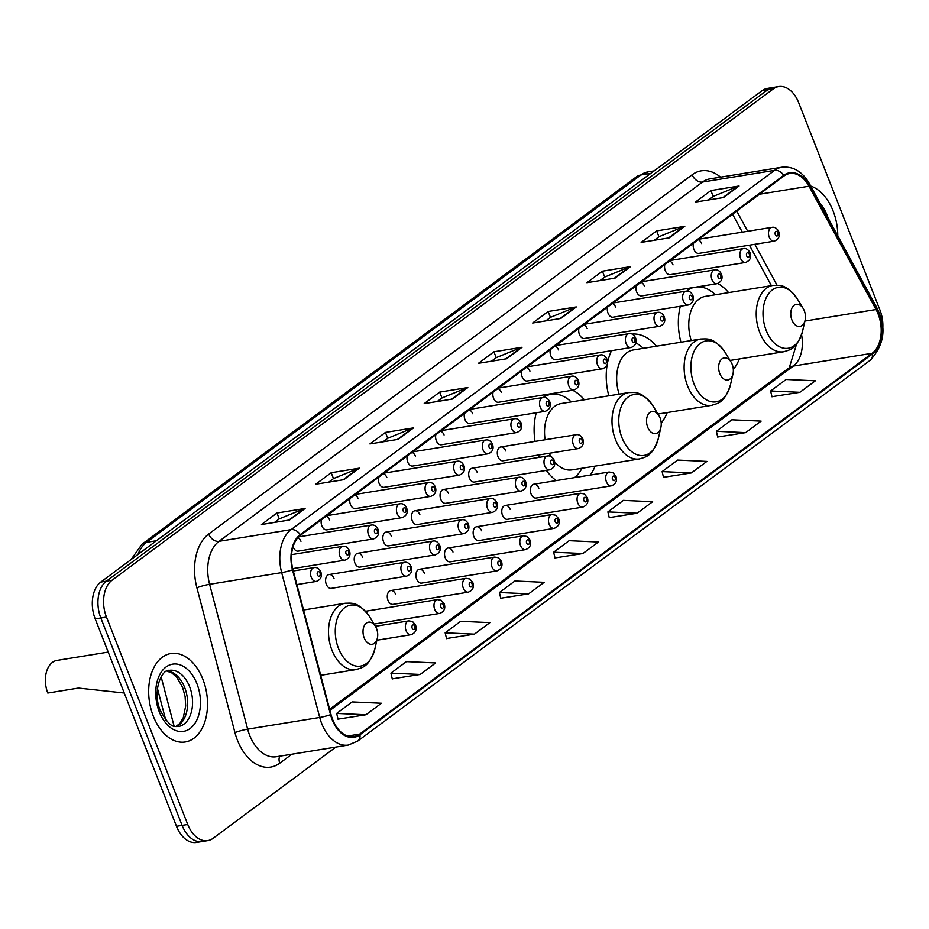 <?xml version="1.0" encoding="UTF-8"?>
<svg xmlns="http://www.w3.org/2000/svg" width="929" height="929" viewBox="0 0 929 929"><rect width="100%" height="100%" fill="white"/><g stroke="black" fill="none" stroke-linecap="round" stroke-linejoin="round"><path stroke-width="1.39" d="M584.364 399.784A49.469 31.934 80.8 0 0 572.647 390.226M546.182 394.523A49.469 31.934 80.8 0 0 543.628 397.415M536.277 412.755A49.469 31.934 80.8 0 0 535.023 441.403M538.472 455.024A49.469 31.934 80.8 0 0 539.226 457.045A49.469 31.934 80.8 0 0 539.331 457.323M656.478 346.192A49.469 31.934 80.8 0 0 632.103 334.115M611.526 350.674A49.469 31.934 80.8 0 0 607.543 362.74M607.206 364.516A49.469 31.934 80.8 0 0 608.832 395.812M728.591 292.6A49.469 31.934 80.8 0 0 717.757 283.519M689.655 288.129A49.469 31.934 80.8 0 0 687.228 291.079M680.33 306.268A49.469 31.934 80.8 0 0 680.945 342.22M673.026 264.87A7.002 4.517 80.8 0 0 669.6 260.991M664.804 264.568A7.002 4.517 80.8 0 0 665.28 270.618A7.002 4.517 80.8 0 0 670.274 274.659L745.581 262.442A7.002 4.517 -99.2 0 1 740.576 258.413A7.002 4.517 -99.2 0 1 743.339 248.624L670.32 260.457M644.401 286.132A7.002 4.517 80.8 0 0 640.987 282.265M636.179 285.83A7.002 4.517 80.8 0 0 636.655 291.892A7.002 4.517 80.8 0 0 641.649 295.921L716.956 283.705A7.002 4.517 -99.2 0 1 711.962 279.675A7.002 4.517 -99.2 0 1 714.715 269.886L641.707 281.731M615.788 307.394A7.002 4.517 80.8 0 0 612.362 303.528M607.566 307.093A7.002 4.517 80.8 0 0 608.03 313.154A7.002 4.517 80.8 0 0 613.035 317.184L688.343 304.967A7.002 4.517 -99.2 0 1 683.338 300.938A7.002 4.517 -99.2 0 1 686.101 291.149L613.082 302.993M587.163 328.657A7.002 4.517 80.8 0 0 583.749 324.79M578.941 328.355A7.002 4.517 80.8 0 0 579.417 334.417A7.002 4.517 80.8 0 0 584.411 338.458L659.718 326.242A7.002 4.517 -99.2 0 1 654.724 322.2A7.002 4.517 -99.2 0 1 657.477 312.411L584.469 324.256M558.55 349.931A7.002 4.517 80.8 0 0 555.124 346.064M550.328 349.629A7.002 4.517 80.8 0 0 550.792 355.691A7.002 4.517 80.8 0 0 555.797 359.72L631.105 347.504A7.002 4.517 -99.2 0 1 626.1 343.475A7.002 4.517 -99.2 0 1 628.852 333.685L555.844 345.53M529.925 371.194A7.002 4.517 80.8 0 0 526.511 367.327M521.703 370.892A7.002 4.517 80.8 0 0 522.179 376.953A7.002 4.517 80.8 0 0 527.173 380.983L602.48 368.767A7.002 4.517 -99.2 0 1 597.486 364.737A7.002 4.517 -99.2 0 1 600.239 354.948L527.231 366.792M501.312 392.456A7.002 4.517 80.8 0 0 497.886 388.589M493.09 392.154A7.002 4.517 80.8 0 0 493.554 398.216A7.002 4.517 80.8 0 0 498.559 402.245L573.855 390.041A7.002 4.517 -99.2 0 1 568.862 385.999A7.002 4.517 -99.2 0 1 571.614 376.21L498.606 388.055M472.687 413.73A7.002 4.517 80.8 0 0 469.273 409.852M464.465 413.428A7.002 4.517 80.8 0 0 464.941 419.49A7.002 4.517 80.8 0 0 469.935 423.519L545.242 411.303A7.002 4.517 -99.2 0 1 540.248 407.274A7.002 4.517 -99.2 0 1 543 397.484L469.993 409.317M444.074 434.993A7.002 4.517 80.8 0 0 440.648 431.126M435.852 434.691A7.002 4.517 80.8 0 0 436.316 440.752A7.002 4.517 80.8 0 0 441.321 444.782L516.617 432.566A7.002 4.517 -99.2 0 1 511.624 428.536A7.002 4.517 -99.2 0 1 514.376 418.747L441.368 430.591M415.449 456.255A7.002 4.517 80.8 0 0 412.035 452.388M407.227 455.953A7.002 4.517 80.8 0 0 407.703 462.015A7.002 4.517 80.8 0 0 412.697 466.044L488.004 453.828A7.002 4.517 -99.2 0 1 483.01 449.799A7.002 4.517 -99.2 0 1 485.762 440.009L412.755 451.854M386.836 477.529A7.002 4.517 80.8 0 0 383.41 473.651M378.614 477.227A7.002 4.517 80.8 0 0 379.078 483.277A7.002 4.517 80.8 0 0 384.072 487.319L459.379 475.102A7.002 4.517 -99.2 0 1 454.386 471.073A7.002 4.517 -99.2 0 1 457.138 461.283L384.13 473.116M358.211 498.792A7.002 4.517 80.8 0 0 354.797 494.925M349.989 498.49A7.002 4.517 80.8 0 0 350.465 504.552A7.002 4.517 80.8 0 0 355.459 508.581L430.766 496.365A7.002 4.517 -99.2 0 1 425.772 492.335A7.002 4.517 -99.2 0 1 428.524 482.546L355.517 494.391M329.598 520.054A7.002 4.517 80.8 0 0 326.172 516.187M321.376 519.752A7.002 4.517 80.8 0 0 321.84 525.814A7.002 4.517 80.8 0 0 326.834 529.844L402.141 517.627A7.002 4.517 -99.2 0 1 397.147 513.598A7.002 4.517 -99.2 0 1 399.9 503.808L326.892 515.653M300.973 541.317A7.002 4.517 80.8 0 0 297.942 537.624M293.076 546.67A7.002 4.517 80.8 0 0 293.227 547.076A7.002 4.517 80.8 0 0 298.221 551.118L373.528 538.901A7.002 4.517 -99.2 0 1 368.534 534.86A7.002 4.517 -99.2 0 1 371.286 525.071L298.662 536.857M701.639 243.595A7.002 4.517 80.8 0 0 698.225 239.728M693.417 243.293A7.002 4.517 80.8 0 0 693.893 249.355A7.002 4.517 80.8 0 0 698.887 253.385L774.194 241.168A7.002 4.517 -99.2 0 1 769.2 237.139A7.002 4.517 -99.2 0 1 771.953 227.35L698.945 239.194M505.771 450.983A7.002 4.517 80.8 0 0 500.777 446.954A7.002 4.517 80.8 0 0 498.014 456.743A7.002 4.517 80.8 0 0 503.019 460.772L578.326 448.568A7.002 4.517 -99.2 0 1 573.321 444.526A7.002 4.517 -99.2 0 1 576.073 434.737L500.777 446.954M477.146 472.257A7.002 4.517 80.8 0 0 472.153 468.228A7.002 4.517 80.8 0 0 469.4 478.017A7.002 4.517 80.8 0 0 474.394 482.046L549.701 469.83A7.002 4.517 -99.2 0 1 544.708 465.801A7.002 4.517 -99.2 0 1 547.46 456.011L472.153 468.228M448.533 493.52A7.002 4.517 80.8 0 0 443.539 489.49A7.002 4.517 80.8 0 0 440.776 499.279A7.002 4.517 80.8 0 0 445.781 503.309L521.088 491.093A7.002 4.517 -99.2 0 1 516.083 487.063A7.002 4.517 -99.2 0 1 518.835 477.274L443.539 489.49M419.908 514.782A7.002 4.517 80.8 0 0 414.915 510.753A7.002 4.517 80.8 0 0 412.162 520.542A7.002 4.517 80.8 0 0 417.156 524.571L492.463 512.367A7.002 4.517 -99.2 0 1 487.47 508.326A7.002 4.517 -99.2 0 1 490.222 498.536L414.915 510.753M391.295 536.056A7.002 4.517 80.8 0 0 386.29 532.015A7.002 4.517 80.8 0 0 383.538 541.804A7.002 4.517 80.8 0 0 388.543 545.846L463.838 533.629A7.002 4.517 -99.2 0 1 458.845 529.6A7.002 4.517 -99.2 0 1 461.597 519.81L386.29 532.015M362.67 557.319A7.002 4.517 80.8 0 0 357.677 553.289A7.002 4.517 80.8 0 0 354.924 563.079A7.002 4.517 80.8 0 0 359.918 567.108L435.225 554.892A7.002 4.517 -99.2 0 1 430.232 550.862A7.002 4.517 -99.2 0 1 432.984 541.073L357.677 553.289M334.057 578.581A7.002 4.517 80.8 0 0 329.052 574.552A7.002 4.517 80.8 0 0 326.3 584.341A7.002 4.517 80.8 0 0 331.305 588.371L406.6 576.154A7.002 4.517 -99.2 0 1 401.607 572.125A7.002 4.517 -99.2 0 1 404.359 562.335L329.052 574.552M538.843 488.248A7.002 4.517 80.8 0 0 533.85 484.218A7.002 4.517 80.8 0 0 531.098 494.007A7.002 4.517 80.8 0 0 536.091 498.037L611.398 485.821A7.002 4.517 -99.2 0 1 606.405 481.791A7.002 4.517 -99.2 0 1 609.157 472.002L612.896 472.675L615.915 476.252C617.413 480.839 615.904 484.032 611.398 485.821M510.23 509.51A7.002 4.517 80.8 0 0 505.237 505.481A7.002 4.517 80.8 0 0 502.484 515.27A7.002 4.517 80.8 0 0 507.478 519.311L582.785 507.095A7.002 4.517 -99.2 0 1 577.78 503.053A7.002 4.517 -99.2 0 1 580.544 493.264L584.283 493.938L587.302 497.514C588.8 502.101 587.291 505.295 582.785 507.095M481.605 530.784A7.002 4.517 80.8 0 0 476.612 526.755A7.002 4.517 80.8 0 0 473.86 536.544A7.002 4.517 80.8 0 0 478.853 540.573L554.16 528.357A7.002 4.517 -99.2 0 1 549.167 524.328A7.002 4.517 -99.2 0 1 551.919 514.538L555.658 515.212L558.677 518.788C560.175 523.364 558.666 526.557 554.16 528.357M452.992 552.047A7.002 4.517 80.8 0 0 447.999 548.017A7.002 4.517 80.8 0 0 445.246 557.806A7.002 4.517 80.8 0 0 450.24 561.836L525.547 549.62A7.002 4.517 -99.2 0 1 520.542 545.59A7.002 4.517 -99.2 0 1 523.306 535.801L527.045 536.474L530.053 540.051C531.562 544.638 530.053 547.82 525.547 549.62M424.367 573.309A7.002 4.517 80.8 0 0 419.374 569.28A7.002 4.517 80.8 0 0 416.622 579.069A7.002 4.517 80.8 0 0 421.615 583.098L496.922 570.894A7.002 4.517 -99.2 0 1 491.929 566.853A7.002 4.517 -99.2 0 1 494.681 557.063L498.42 557.737L501.439 561.313C502.937 565.9 501.428 569.094 496.922 570.894M395.754 594.583A7.002 4.517 80.8 0 0 390.761 590.542A7.002 4.517 80.8 0 0 387.997 600.343A7.002 4.517 80.8 0 0 393.002 604.373L468.309 592.156A7.002 4.517 -99.2 0 1 463.304 588.127A7.002 4.517 -99.2 0 1 466.056 578.337L469.807 579.011L472.815 582.576C474.313 587.163 472.815 590.356 468.309 592.156M661.204 423.032A49.469 31.934 80.8 0 0 667.243 412.534M546.333 470.376A49.469 31.934 80.8 0 0 556.274 480.583M590.275 475.067A49.469 31.934 80.8 0 0 595.117 466.126M733.318 369.44A49.469 31.934 80.8 0 0 739.356 358.942M882.55 330.654A28.009 18.081 80.8 0 0 879.972 310.112L798.685 102.689A28.009 18.081 80.8 0 0 778.699 86.56L767.447 88.383A28.009 18.081 80.8 0 0 762.012 90.728L100.773 582.077A28.009 18.081 80.8 0 0 95.188 618.888L176.487 826.311A28.009 18.081 80.8 0 0 196.46 842.44L202.092 841.535A28.009 18.081 80.8 0 1 182.107 825.405A28.009 18.081 80.8 0 0 202.092 841.535L207.724 840.617A28.009 18.081 80.8 0 0 213.159 838.272L335.903 747.067M773.079 87.465A28.009 18.081 80.8 0 0 767.644 89.811L106.405 581.159A28.009 18.081 80.8 0 0 100.82 617.971L182.107 825.405L100.82 617.971A28.009 18.081 80.8 0 1 106.405 581.159L767.644 89.811A28.009 18.081 80.8 0 1 773.079 87.465M833.127 211.011A44.813 28.927 80.8 0 0 810.715 186.055A44.813 28.927 80.8 0 1 833.127 211.011A44.813 28.927 80.8 0 1 837.772 235.838A44.813 28.927 80.8 0 0 833.127 211.011M202.894 679.32A44.813 28.927 80.8 0 0 170.913 653.517A44.813 28.927 80.8 0 0 153.297 716.166A44.813 28.927 80.8 0 0 185.266 741.969A44.813 28.927 80.8 0 0 202.894 679.32A44.813 28.927 80.8 0 0 170.913 653.517A44.813 28.927 80.8 0 0 153.297 716.166A44.813 28.927 80.8 0 0 185.266 741.969A44.813 28.927 80.8 0 0 202.894 679.32M878.114 314.014A29.867 19.277 -99.2 0 1 872.157 353.287L359.697 734.073A29.867 19.277 -99.2 0 1 353.903 736.581A29.867 19.277 -99.2 0 1 331.003 714.506L292.949 569.674A29.867 19.277 -99.2 0 1 300.485 535.278L783.983 176.011A29.867 19.277 -99.2 0 1 789.766 173.502A29.867 19.277 -99.2 0 1 808.996 186.206L876.024 309.52A29.867 19.277 -99.2 0 1 878.114 314.014M878.52 313.712A30.622 19.764 80.8 0 0 876.384 309.102L809.356 185.788A30.622 19.764 80.8 0 0 783.716 175.337L300.218 534.605A30.622 19.764 80.8 0 0 292.496 569.849L330.55 714.691A30.622 19.764 80.8 0 0 359.953 734.746L872.412 353.961A30.622 19.764 80.8 0 0 878.52 313.712M338.028 719.139L365.933 714.761L381.436 703.241L352.161 701.918L336.67 713.426L338.063 719.278M392.27 678.832L420.175 674.454L435.678 662.934L406.414 661.611L390.912 673.13L392.305 678.971M446.512 638.525L474.417 634.147L489.92 622.627L460.656 621.304L445.154 632.823L446.547 638.664M500.766 598.218L528.659 593.84L544.162 582.32L514.898 580.997L499.396 592.516L500.789 598.357M771.976 396.695L799.881 392.317L815.372 380.797L786.108 379.473L770.606 390.981L772.011 396.834M717.734 437.002L745.639 432.624L761.13 421.104L731.866 419.78L716.364 431.288L717.757 437.141M663.492 477.309L691.397 472.919L706.888 461.411L677.624 460.087L662.122 471.595L663.515 477.448M609.25 517.616L637.155 513.226L652.646 501.718L623.382 500.383L607.88 511.902L609.273 517.755M555.008 557.923L582.913 553.533L598.404 542.013L569.14 540.69L553.638 552.209L555.031 558.05M778.699 86.56A28.009 18.081 80.8 0 0 773.276 88.905L112.037 580.242A28.009 18.081 80.8 0 0 106.452 617.053L187.739 824.487A28.009 18.081 80.8 0 0 207.724 840.617M398.088 439.359L369.939 443.934L385.43 432.415L413.591 427.851L398.088 439.359M343.846 479.666L315.697 484.23L331.188 472.722L359.349 468.158L343.846 479.666M289.604 519.973L261.455 524.537L276.947 513.029L305.095 508.453L289.604 519.973M560.814 318.45L532.665 323.013L548.156 311.494L576.317 306.93L560.814 318.45M615.056 278.143L586.907 282.706L602.398 271.187L630.559 266.623L615.056 278.143M669.298 237.836L641.149 242.399L656.64 230.891L684.801 226.316L669.298 237.836M723.54 197.529L695.391 202.092L710.882 190.584L739.043 186.009L723.54 197.529M452.33 399.052L424.181 403.627L439.672 392.108L467.833 387.544L452.33 399.052M506.572 358.757L478.423 363.32L493.914 351.801L522.075 347.237L506.572 358.757M493.914 351.801L496.225 357.677M491.487 361.195L496.341 357.595L521.134 347.492A7.467 5.411 53.4 0 1 522.075 347.237M439.672 392.108L441.983 397.984M437.245 401.502L442.099 397.902L466.892 387.799A7.467 5.411 53.4 0 1 467.833 387.544M710.882 190.584L713.193 196.46M708.455 199.979L713.309 196.367L738.102 186.276A7.467 5.411 53.4 0 1 739.043 186.009M656.64 230.891L658.951 236.767M654.213 240.286L659.067 236.674L683.86 226.583A7.467 5.411 53.4 0 1 684.801 226.316M602.398 271.187L604.709 277.074M599.971 280.593L604.825 276.981L629.618 266.89A7.467 5.411 53.4 0 1 630.559 266.623M548.156 311.494L550.467 317.37M545.729 320.888L550.583 317.288L575.376 307.197A7.467 5.411 53.4 0 1 576.317 306.93M276.947 513.029L279.257 518.905M274.519 522.423L279.374 518.812L304.166 508.72A7.467 5.411 53.4 0 1 305.095 508.453M331.188 472.722L333.499 478.598M328.761 482.116L333.616 478.505L358.408 468.413A7.467 5.411 53.4 0 1 359.349 468.158M385.43 432.415L387.741 438.291M383.003 441.809L387.857 438.198L412.65 428.106A7.467 5.411 53.4 0 1 413.591 427.851M582.913 553.533L553.638 552.209M637.155 513.226L607.88 511.902M691.397 472.919L662.122 471.595M745.639 432.624L716.364 431.288M799.881 392.317L770.606 390.981M528.659 593.84L499.396 592.516M474.417 634.147L445.154 632.823M420.175 674.454L390.912 673.13M365.933 714.761L336.67 713.426M791.914 319.982A11.206 7.235 80.8 0 0 799.033 326.485A11.206 7.235 80.8 0 0 805.095 320.308A11.206 7.235 80.8 0 0 804.305 310.762A11.206 7.235 80.8 0 0 803.179 308.486A11.206 7.235 80.8 0 0 793.424 305.885A11.206 7.235 80.8 0 0 791.914 319.982M690.711 287.967A44.337 28.625 80.8 0 0 689.469 288.338M715.446 294.737A44.337 28.625 80.8 0 0 697.098 286.933M693.522 287.502A44.337 28.625 80.8 0 0 688.18 289.836M730.078 360.452L783.681 351.754A33.607 21.692 80.8 0 1 759.701 332.408A33.607 21.692 80.8 0 1 772.928 285.412L705.459 296.351A33.607 21.692 80.8 0 0 691.246 340.548M719.789 373.563A11.206 7.235 80.8 0 0 726.919 380.077A11.206 7.235 80.8 0 0 732.981 373.899A11.206 7.235 80.8 0 0 732.191 364.354A11.206 7.235 80.8 0 0 731.065 362.066A11.206 7.235 80.8 0 0 721.31 359.465A11.206 7.235 80.8 0 0 719.789 373.563M643.321 348.329A44.337 28.625 80.8 0 0 635.912 342.952M657.964 414.044L711.568 405.346A33.607 21.692 80.8 0 1 687.588 385.988A33.607 21.692 80.8 0 1 700.803 339.004L633.346 349.943A33.607 21.692 80.8 0 0 619.132 394.14M647.676 427.154A11.206 7.235 80.8 0 0 654.794 433.669A11.206 7.235 80.8 0 0 660.867 427.479A11.206 7.235 80.8 0 0 660.078 417.945A11.206 7.235 80.8 0 0 658.951 415.658A11.206 7.235 80.8 0 0 649.197 413.057A11.206 7.235 80.8 0 0 647.676 427.154M549.202 453.282A33.607 21.692 80.8 0 0 550.874 456.511M554.671 461.934A33.607 21.692 80.8 0 0 571.985 469.877L639.454 458.938C646.131 456.789 652.274 456.627 658.313 438.546A30.866 19.927 80.8 0 1 641.591 455.593A30.866 19.927 80.8 0 1 621.966 437.652A30.866 19.927 80.8 0 1 626.146 398.796A30.866 19.927 80.8 0 1 653.029 405.961C641.579 390.726 635.703 392.514 628.689 392.584A33.607 21.692 80.8 0 0 615.474 439.58A33.607 21.692 80.8 0 0 639.454 458.938M574.505 477.622A44.337 28.625 80.8 0 0 581.972 468.251M571.207 401.909A44.337 28.625 80.8 0 0 551.06 394.302L548.249 394.755A44.337 28.625 80.8 0 0 545.23 395.51M551.06 394.302A44.337 28.625 80.8 0 0 543.953 397.008M628.689 392.584L561.221 403.534A33.607 21.692 80.8 0 0 545.126 439.765M108.205 652.088L56.959 660.403A23.341 15.061 80.8 0 0 47.785 693.034L78.454 688.064L124.242 693.011M364.168 637.817A11.206 7.235 80.8 0 0 371.286 644.331A11.206 7.235 80.8 0 0 377.36 638.142A11.206 7.235 80.8 0 0 376.57 628.608A11.206 7.235 80.8 0 0 375.444 626.32A11.206 7.235 80.8 0 0 365.689 623.719A11.206 7.235 80.8 0 0 364.168 637.817M762.012 90.728L773.276 88.905M176.487 826.311L187.739 824.487M95.188 618.888L106.452 617.053M100.773 582.077L112.037 580.242M131.07 559.56L141.998 544.208L636.365 176.858L648.14 171.853A37.334 24.096 80.8 0 0 640.894 174.977L650.788 173.375M161.123 676.8L174.095 726.164M636.365 176.858A18.673 13.529 53.4 0 1 640.894 174.977L146.515 542.339L156.42 540.724M141.998 544.208A18.673 13.529 53.4 0 1 146.515 542.339A37.334 24.096 80.8 0 0 138.003 554.416M872.157 353.287L793.331 366.072A29.867 19.277 80.8 0 0 801.576 334.8M291.857 754.209L279.78 763.173A9.336 6.758 53.4 0 1 279.85 756.16M279.78 763.173A46.671 30.123 -99.2 0 1 237.429 740.216A46.671 30.123 -99.2 0 1 234.944 732.598L196.89 587.767A46.671 30.123 -99.2 0 1 208.677 534.024L692.163 174.757A46.671 30.123 -99.2 0 1 720.556 177.16M330.55 714.691A9.336 1.057 165.3 0 1 319.715 717.455L247.648 729.137A37.334 24.096 80.8 0 0 249.634 735.234A37.334 24.096 80.8 0 0 276.273 756.729L348.34 745.046A37.334 24.096 -99.2 0 1 319.715 717.455L281.661 572.612A37.334 24.096 -99.2 0 1 291.079 529.623L774.577 170.355A9.336 6.758 53.4 0 1 783.716 175.337M359.953 734.746A9.336 6.758 53.4 0 1 357.839 740.97L870.299 360.185C883.456 345.681 886.359 329.772 879.008 312.469L876.57 307.209A9.336 3.402 151.5 0 1 876.384 309.102M300.218 534.605A9.336 6.758 -126.6 0 0 291.079 529.623L219.012 541.317A37.334 24.096 80.8 0 0 209.594 584.306L247.648 729.137A9.336 1.057 -14.7 0 0 234.944 732.598M292.496 569.849A9.336 1.057 165.3 0 1 281.661 572.612L209.594 584.306A9.336 1.057 -14.7 0 0 196.89 587.767M876.57 307.209L809.542 183.896A9.336 3.402 151.5 0 1 809.356 185.788M692.163 174.757A9.336 6.758 53.4 0 0 702.51 182.049L774.577 170.355A37.334 24.096 -99.2 0 1 781.823 167.232L709.756 178.914A37.334 24.096 80.8 0 0 702.51 182.049L219.012 541.317A9.336 6.758 53.4 0 1 208.677 534.024M870.299 360.185A9.336 6.758 -126.6 0 0 872.412 353.961M359.697 734.073L347.609 736.035M329.923 710.406L793.331 366.072A16.803 12.17 53.4 0 0 789.255 367.756L796.594 344.032M876.024 309.52L804.932 321.051M808.996 186.206L759.434 194.242M777.027 285.191L754.812 244.315M747.717 231.286L736.755 211.104M505.817 358.873L521.134 347.492M560.059 318.566L575.376 307.197M614.313 278.259L629.618 266.89M668.555 237.952L683.86 226.583M722.797 197.656L738.102 186.276M451.575 399.18L466.892 387.799M397.333 439.487L412.65 428.106M343.091 479.794L358.408 468.413M288.849 520.101L304.166 508.72M828.157 218.141A34.048 21.982 80.8 0 0 827.182 215.423A34.048 21.982 80.8 0 0 820.33 203.753M772.928 285.412C779.942 285.342 785.818 283.554 797.256 298.79A30.866 19.927 80.8 0 0 770.373 291.625A30.866 19.927 80.8 0 0 766.193 330.469A30.866 19.927 80.8 0 0 785.818 348.41A30.866 19.927 80.8 0 0 802.54 331.374L805.095 320.308M700.803 339.004C707.828 338.922 713.693 337.134 725.143 352.381A30.866 19.927 80.8 0 0 698.26 345.205A30.866 19.927 80.8 0 0 694.079 384.06A30.866 19.927 80.8 0 0 713.704 402.002A30.866 19.927 80.8 0 0 730.426 384.966L732.981 373.899M547.251 394.953L546.716 394.93A44.755 28.892 80.8 0 0 545.787 394.93M303.539 610.005L345.182 603.246C352.207 603.176 358.071 601.388 369.521 616.624A30.866 19.927 80.8 0 0 342.638 609.459A30.866 19.927 80.8 0 0 338.458 648.314A30.866 19.927 80.8 0 0 358.083 666.256A30.866 19.927 80.8 0 0 374.805 649.208L377.36 638.142M345.182 603.246A33.607 21.692 80.8 0 0 331.967 650.242A33.607 21.692 80.8 0 0 355.946 669.6C362.624 667.452 368.767 667.289 374.805 649.208M176.104 726.583A28.451 18.359 80.8 0 0 184.685 687.53A28.451 18.359 80.8 0 0 167.092 671.017M189.621 686.728A28.451 18.359 80.8 0 0 169.31 670.343C162.099 668.81 151.845 690.677 160.241 710.383C171.784 731.378 175.546 725.41 178.426 726.513A28.451 18.359 80.8 0 0 189.621 686.728M159.242 711.742A34.048 21.982 80.8 0 0 190.143 728.499A34.048 21.982 80.8 0 0 196.936 683.744A34.048 21.982 80.8 0 0 166.036 666.987A34.048 21.982 80.8 0 0 159.242 711.742M615.091 477.378A2.334 1.51 80.8 0 0 612.977 476.24A2.334 1.51 80.8 0 0 612.501 479.306A2.334 1.51 80.8 0 0 614.626 480.456A2.334 1.51 80.8 0 0 615.091 477.378M586.466 498.652A2.334 1.51 80.8 0 0 584.353 497.503A2.334 1.51 80.8 0 0 583.888 500.568A2.334 1.51 80.8 0 0 586.002 501.718A2.334 1.51 80.8 0 0 586.466 498.652M557.853 519.915A2.334 1.51 80.8 0 0 555.728 518.765A2.334 1.51 80.8 0 0 555.263 521.831A2.334 1.51 80.8 0 0 557.388 522.981A2.334 1.51 80.8 0 0 557.853 519.915M529.228 541.177A2.334 1.51 80.8 0 0 527.115 540.028A2.334 1.51 80.8 0 0 526.65 543.105A2.334 1.51 80.8 0 0 528.764 544.255A2.334 1.51 80.8 0 0 529.228 541.177M500.615 562.451A2.334 1.51 80.8 0 0 498.49 561.302A2.334 1.51 80.8 0 0 498.025 564.367A2.334 1.51 80.8 0 0 500.15 565.517A2.334 1.51 80.8 0 0 500.615 562.451M471.99 583.714A2.334 1.51 80.8 0 0 469.877 582.564A2.334 1.51 80.8 0 0 469.412 585.63A2.334 1.51 80.8 0 0 471.526 586.78A2.334 1.51 80.8 0 0 471.99 583.714M434.691 609.389A7.002 4.517 -99.2 0 1 437.443 599.6L441.182 600.273L444.201 603.85C445.699 608.425 444.19 611.619 439.684 613.419A7.002 4.517 -99.2 0 1 434.691 609.389M443.377 604.976A2.334 1.51 80.8 0 0 441.252 603.827A2.334 1.51 80.8 0 0 440.787 606.904A2.334 1.51 80.8 0 0 442.912 608.042A2.334 1.51 80.8 0 0 443.377 604.976M406.066 630.652A7.002 4.517 -99.2 0 1 408.818 620.862L412.557 621.536L415.577 625.112C417.075 629.699 415.577 632.893 411.059 634.681A7.002 4.517 -99.2 0 1 406.066 630.652M414.752 626.251A2.334 1.51 80.8 0 0 412.639 625.101A2.334 1.51 80.8 0 0 412.174 628.167A2.334 1.51 80.8 0 0 414.288 629.316A2.334 1.51 80.8 0 0 414.752 626.251M579.429 442.041A2.334 1.51 80.8 0 0 581.542 443.191A2.334 1.51 80.8 0 0 582.007 440.125A2.334 1.51 80.8 0 0 579.893 438.976A2.334 1.51 80.8 0 0 579.429 442.041M550.804 463.304A2.334 1.51 80.8 0 0 552.929 464.454A2.334 1.51 80.8 0 0 553.394 461.388A2.334 1.51 80.8 0 0 551.269 460.238A2.334 1.51 80.8 0 0 550.804 463.304M522.191 484.578A2.334 1.51 80.8 0 0 524.304 485.716A2.334 1.51 80.8 0 0 524.769 482.65A2.334 1.51 80.8 0 0 522.655 481.501A2.334 1.51 80.8 0 0 522.191 484.578M493.566 505.84A2.334 1.51 80.8 0 0 495.691 506.99A2.334 1.51 80.8 0 0 496.156 503.924A2.334 1.51 80.8 0 0 494.031 502.775A2.334 1.51 80.8 0 0 493.566 505.84M464.953 527.103A2.334 1.51 80.8 0 0 467.066 528.253A2.334 1.51 80.8 0 0 467.531 525.187A2.334 1.51 80.8 0 0 465.417 524.037A2.334 1.51 80.8 0 0 464.953 527.103M436.328 548.365A2.334 1.51 80.8 0 0 438.453 549.515A2.334 1.51 80.8 0 0 438.918 546.449A2.334 1.51 80.8 0 0 436.793 545.3A2.334 1.51 80.8 0 0 436.328 548.365M407.715 569.64A2.334 1.51 80.8 0 0 409.828 570.789A2.334 1.51 80.8 0 0 410.293 567.712A2.334 1.51 80.8 0 0 408.179 566.574A2.334 1.51 80.8 0 0 407.715 569.64M775.297 234.654A2.334 1.51 80.8 0 0 777.422 235.803A2.334 1.51 80.8 0 0 777.887 232.738A2.334 1.51 80.8 0 0 775.773 231.588A2.334 1.51 80.8 0 0 775.297 234.654M746.684 255.916A2.334 1.51 80.8 0 0 748.797 257.066A2.334 1.51 80.8 0 0 749.262 254A2.334 1.51 80.8 0 0 747.148 252.851A2.334 1.51 80.8 0 0 746.684 255.916M718.059 277.179A2.334 1.51 80.8 0 0 720.184 278.328A2.334 1.51 80.8 0 0 720.649 275.263A2.334 1.51 80.8 0 0 718.523 274.113A2.334 1.51 80.8 0 0 718.059 277.179M689.446 298.453A2.334 1.51 80.8 0 0 691.559 299.602A2.334 1.51 80.8 0 0 692.024 296.525A2.334 1.51 80.8 0 0 689.91 295.387A2.334 1.51 80.8 0 0 689.446 298.453M660.821 319.715A2.334 1.51 80.8 0 0 662.946 320.865A2.334 1.51 80.8 0 0 663.411 317.799A2.334 1.51 80.8 0 0 661.285 316.65A2.334 1.51 80.8 0 0 660.821 319.715M632.208 340.978A2.334 1.51 80.8 0 0 634.321 342.127A2.334 1.51 80.8 0 0 634.786 339.062A2.334 1.51 80.8 0 0 632.672 337.912A2.334 1.51 80.8 0 0 632.208 340.978M603.583 362.252A2.334 1.51 80.8 0 0 605.708 363.402A2.334 1.51 80.8 0 0 606.172 360.324A2.334 1.51 80.8 0 0 604.047 359.175A2.334 1.51 80.8 0 0 603.583 362.252M574.97 383.514A2.334 1.51 80.8 0 0 577.083 384.664A2.334 1.51 80.8 0 0 577.548 381.598A2.334 1.51 80.8 0 0 575.434 380.449A2.334 1.51 80.8 0 0 574.97 383.514M546.345 404.777A2.334 1.51 80.8 0 0 548.47 405.927A2.334 1.51 80.8 0 0 548.934 402.861A2.334 1.51 80.8 0 0 546.809 401.711A2.334 1.51 80.8 0 0 546.345 404.777M517.732 426.051A2.334 1.51 80.8 0 0 519.845 427.189A2.334 1.51 80.8 0 0 520.31 424.123A2.334 1.51 80.8 0 0 518.196 422.974A2.334 1.51 80.8 0 0 517.732 426.051M489.107 447.313A2.334 1.51 80.8 0 0 491.232 448.463A2.334 1.51 80.8 0 0 491.696 445.397A2.334 1.51 80.8 0 0 489.571 444.248A2.334 1.51 80.8 0 0 489.107 447.313M460.494 468.576A2.334 1.51 80.8 0 0 462.607 469.726A2.334 1.51 80.8 0 0 463.072 466.66A2.334 1.51 80.8 0 0 460.958 465.51A2.334 1.51 80.8 0 0 460.494 468.576M431.869 489.838A2.334 1.51 80.8 0 0 433.994 490.988A2.334 1.51 80.8 0 0 434.458 487.922A2.334 1.51 80.8 0 0 432.333 486.773A2.334 1.51 80.8 0 0 431.869 489.838M403.256 511.113A2.334 1.51 80.8 0 0 405.369 512.262A2.334 1.51 80.8 0 0 405.834 509.185A2.334 1.51 80.8 0 0 403.72 508.047A2.334 1.51 80.8 0 0 403.256 511.113M374.631 532.375A2.334 1.51 80.8 0 0 376.744 533.525A2.334 1.51 80.8 0 0 377.22 530.459A2.334 1.51 80.8 0 0 375.095 529.309A2.334 1.51 80.8 0 0 374.631 532.375M292.681 568.629L344.903 560.164A7.002 4.517 -99.2 0 1 339.909 556.134A7.002 4.517 -99.2 0 1 342.662 546.345L291.578 554.625M346.018 553.638A2.334 1.51 80.8 0 0 348.131 554.787A2.334 1.51 80.8 0 0 348.596 551.721A2.334 1.51 80.8 0 0 346.482 550.572A2.334 1.51 80.8 0 0 346.018 553.638M296.862 584.585L316.29 581.426A7.002 4.517 -99.2 0 1 311.296 577.397A7.002 4.517 -99.2 0 1 314.048 567.607L293.285 570.975M317.393 574.912A2.334 1.51 80.8 0 0 319.506 576.061A2.334 1.51 80.8 0 0 319.971 572.984A2.334 1.51 80.8 0 0 317.857 571.834A2.334 1.51 80.8 0 0 317.393 574.912M648.14 171.853L654.155 170.878M165.71 719.963L157.419 688.424M809.542 183.896C802.493 171.621 793.25 166.07 781.823 167.232M348.34 745.046L357.839 740.97M771.407 285.656L749.413 245.198M742.329 232.157L732.575 214.204M329.632 709.291L789.255 367.756M783.681 351.754C790.37 349.606 796.501 349.455 802.54 331.374M803.179 308.486L797.256 298.79M711.568 405.346C718.245 403.198 724.388 403.035 730.426 384.966M731.065 362.066L725.143 352.381M660.867 427.479L658.313 438.546M658.951 415.658L653.029 405.961M546.716 394.93L545.811 394.906M320.702 675.313L355.946 669.6M375.444 626.32L369.521 616.624M175.906 726.559L180.017 723.226L183.303 717.571L185.672 705.982L185.103 696.576L182.572 687.263L176.882 677.427L171.888 672.979L166.906 671.098M533.85 484.218L609.157 472.002M505.237 505.481L580.544 493.264M476.612 526.755L551.919 514.538M447.999 548.017L523.306 535.801M419.374 569.28L494.681 557.063M390.761 590.542L466.056 578.337M365.503 611.27L437.443 599.6M374.062 624.067L439.684 613.419M375.421 626.285L408.818 620.862M376.872 640.232L411.059 634.681M578.326 448.568C582.831 446.768 584.341 443.574 582.831 438.987C581.066 435.596 578.813 434.18 576.073 434.737M549.701 469.83C554.207 468.03 555.716 464.837 554.218 460.25C552.441 456.859 550.189 455.442 547.46 456.011M521.088 491.093C525.593 489.293 527.091 486.111 525.593 481.524C523.828 478.133 521.575 476.716 518.835 477.274M492.463 512.367C496.969 510.567 498.478 507.373 496.98 502.786C495.203 499.396 492.951 497.979 490.222 498.536M463.838 533.629C468.355 531.829 469.853 528.636 468.355 524.049C466.59 520.658 464.337 519.241 461.597 519.81M435.225 554.892C439.731 553.092 441.24 549.898 439.742 545.323C437.965 541.932 435.713 540.515 432.984 541.073M406.6 576.154C411.117 574.366 412.615 571.172 411.117 566.585C409.352 563.195 407.099 561.778 404.359 562.335M774.194 241.168C778.699 239.38 780.209 236.187 778.711 231.6C776.934 228.209 774.681 226.792 771.953 227.35M745.581 262.442C750.086 260.643 751.596 257.449 750.098 252.862C748.321 249.471 746.068 248.055 743.339 248.624M716.956 283.705C721.461 281.905 722.971 278.712 721.473 274.136C719.696 270.745 717.443 269.329 714.715 269.886M688.343 304.967C692.848 303.179 694.358 299.986 692.848 295.399C691.083 292.008 688.83 290.591 686.101 291.149M659.718 326.242C664.223 324.442 665.733 321.248 664.235 316.661C662.458 313.27 660.205 311.854 657.477 312.411M631.105 347.504C635.61 345.704 637.108 342.511 635.61 337.935C633.845 334.533 631.592 333.116 628.852 333.685M602.48 368.767C606.985 366.967 608.495 363.785 606.997 359.198C605.22 355.807 602.967 354.39 600.239 354.948M573.855 390.041C578.372 388.241 579.87 385.047 578.372 380.46C576.607 377.069 574.354 375.653 571.614 376.21M545.242 411.303C549.747 409.503 551.257 406.31 549.759 401.723C547.982 398.332 545.729 396.915 543 397.484M516.617 432.566C521.134 430.766 522.632 427.572 521.134 422.997C519.369 419.606 517.116 418.189 514.376 418.747M488.004 453.828C492.509 452.04 494.019 448.846 492.521 444.259C490.744 440.869 488.491 439.452 485.762 440.009M459.379 475.102C463.896 473.302 465.394 470.109 463.896 465.522C462.131 462.131 459.878 460.714 457.138 461.283M430.766 496.365C435.271 494.565 436.781 491.371 435.283 486.796C433.506 483.405 431.253 481.988 428.524 482.546M402.141 517.627C406.658 515.827 408.156 512.645 406.658 508.058C404.893 504.668 402.64 503.251 399.9 503.808M373.528 538.901C378.033 537.101 379.543 533.908 378.045 529.321C376.268 525.93 374.015 524.513 371.286 525.071M344.903 560.164C349.42 558.364 350.918 555.17 349.42 550.595C347.655 547.193 345.402 545.776 342.662 546.345M316.29 581.426C320.795 579.626 322.305 576.444 320.807 571.858C319.03 568.467 316.777 567.05 314.048 567.607"/></g></svg>
